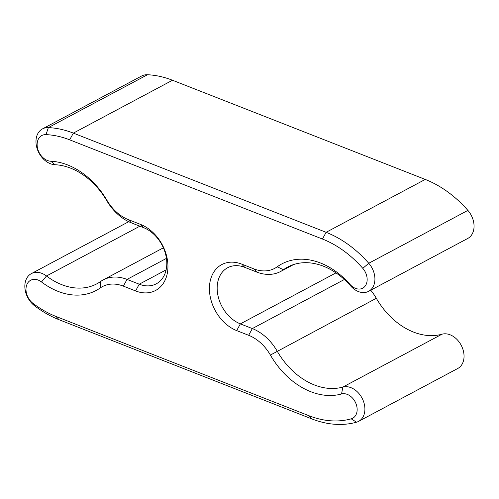 <?xml version="1.0" encoding="UTF-8"?>
<svg xmlns="http://www.w3.org/2000/svg" width="499" height="499" viewBox="0 0 499 499"><rect width="100%" height="100%" fill="white"/><g stroke="black" fill="none" stroke-linecap="round" stroke-linejoin="round"><path stroke-width="0.75" d="M358.606 421.362A18.956 13.978 -118.1 0 0 362.698 399.425A18.956 13.978 -118.1 0 0 342.857 387.068A66.355 48.921 61.9 0 1 277.188 351.159A44.349 32.697 -118.1 0 0 252.338 328.573L240.362 323.876A31.599 23.297 61.9 0 1 218.088 296.163A31.599 23.297 61.9 0 1 227.669 267.726A31.599 23.297 61.9 0 1 244.716 267.339L256.686 272.036A44.349 32.697 -118.1 0 0 280.613 271.493A44.349 32.697 -118.1 0 0 283.457 269.709A66.355 48.921 61.9 0 1 287.717 267.04A66.355 48.921 61.9 0 1 350.635 285.927A18.956 13.978 -118.1 0 0 368.618 291.329A18.956 13.978 -118.1 0 0 368.749 263.266A104.272 76.877 -118.1 0 0 326.121 232.303L73.359 133.114A104.272 76.877 -118.1 0 0 48.353 127.607A19.592 14.446 -118.1 0 0 42.484 128.885A19.592 14.446 -118.1 0 0 37.344 149.288A19.592 14.446 -118.1 0 0 55.052 164.732A65.088 47.991 61.9 0 1 106.78 200.704A44.349 32.697 -118.1 0 0 131.387 222.872L143.606 227.663A31.599 23.297 61.9 0 1 165.88 255.376A31.599 23.297 61.9 0 1 156.299 283.812A31.599 23.297 61.9 0 1 139.258 284.199L127.039 279.409A44.349 32.697 -118.1 0 0 103.112 279.951A44.349 32.697 -118.1 0 0 100.561 281.53A65.088 47.991 61.9 0 1 96.812 283.837A65.088 47.991 61.9 0 1 46.494 275.984A19.592 14.446 -118.1 0 0 31.35 273.62A19.592 14.446 -118.1 0 0 24.95 288.472A19.592 14.446 -118.1 0 0 34.643 305.831A104.272 76.877 -118.1 0 0 59.001 319.691L311.763 418.879A104.272 76.877 -118.1 0 0 356.517 422.198A18.956 13.978 -118.1 0 0 358.606 421.362L457.745 368.493A18.956 13.978 -118.1 0 0 461.831 346.549A18.956 13.978 -118.1 0 0 441.989 334.199A66.355 48.921 61.9 0 1 376.327 298.29A44.349 32.697 -118.1 0 0 370.732 290.2M341.547 393.967A71.9 53.006 61.9 0 1 270.396 355.057A38.803 28.611 -118.1 0 0 248.652 335.297L236.676 330.6A37.144 27.383 61.9 0 1 209.524 285.709A37.144 27.383 61.9 0 1 241.79 264.139L253.766 268.842A38.803 28.611 -118.1 0 0 277.188 266.803A71.9 53.006 61.9 0 1 349.98 284.38A13.417 9.893 -118.1 0 0 365.043 286.233A13.417 9.893 -118.1 0 0 362.798 268.343A98.727 72.792 -118.1 0 0 322.435 239.027L69.673 139.839A98.727 72.792 -118.1 0 0 45.995 134.624A14.047 10.354 -118.1 0 0 37.381 147.442A14.047 10.354 -118.1 0 0 50.798 161.239A70.633 52.077 61.9 0 1 106.929 200.28A38.803 28.611 -118.1 0 0 128.468 219.672L140.681 224.469A37.144 27.383 61.9 0 1 167.839 269.354A37.144 27.383 61.9 0 1 135.572 290.923L123.353 286.127A38.803 28.611 -118.1 0 0 100.187 287.985A70.633 52.077 61.9 0 1 41.511 281.966A14.047 10.354 -118.1 0 0 26.815 284.736A14.047 10.354 -118.1 0 0 33.015 303.367A98.727 72.792 -118.1 0 0 56.075 316.491L308.844 415.679A98.727 72.792 -118.1 0 0 351.215 418.829A13.417 9.893 -118.1 0 0 356.005 403.697A13.417 9.893 -118.1 0 0 341.547 393.967L342.857 387.068L441.989 334.199M368.618 291.329L467.75 238.453A18.956 13.978 -118.1 0 0 467.881 210.397A104.272 76.877 -118.1 0 0 425.254 179.428L172.492 80.245A104.272 76.877 -118.1 0 0 147.492 74.738A19.592 14.446 -118.1 0 0 141.616 76.01L42.484 128.885M270.396 355.057L376.327 298.29M248.652 335.297L252.338 328.573L344.347 279.502M236.676 330.6L240.362 323.876L335.989 272.872M351.215 418.829L356.517 422.198M308.844 415.679L311.763 418.879M277.188 266.803L283.457 269.709L292.308 264.988M349.98 284.38L350.635 285.927M253.766 268.842L256.686 272.036M362.798 268.343L368.749 263.266L467.881 210.397M241.79 264.139L244.716 267.339M322.435 239.027L326.121 232.303L425.254 179.428M69.673 139.839L73.359 133.114L172.492 80.245M45.995 134.624L48.353 127.607L147.492 74.738M50.798 161.239L55.052 164.732M106.929 200.28L106.78 200.704M128.468 219.672L131.387 222.872M140.681 224.469L143.606 227.663M56.075 316.491L59.001 319.691M135.572 290.923L139.258 284.199L166.117 269.878M33.015 303.367L34.643 305.831M123.353 286.127L127.039 279.409L166.435 258.395M41.511 281.966L46.494 275.984L139.851 226.19M100.187 287.985L100.561 281.53M280.613 271.493L293.705 264.507M128.705 221.699L31.35 273.62M103.112 279.951L163.373 247.816"/></g></svg>
